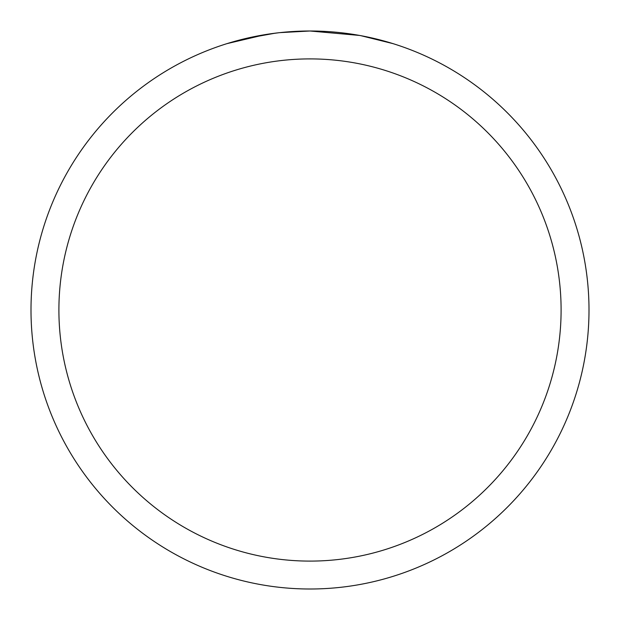 <?xml version="1.0" encoding="UTF-8"?>
<svg xmlns="http://www.w3.org/2000/svg" width="620" height="620" viewBox="0 0 620 620"><rect width="100%" height="100%" fill="white"/><g stroke="black" fill="none" stroke-linecap="round" stroke-linejoin="round"><path stroke-width="0.93" d="M359.561 35.441L310 31A279 279 0 0 1 589 310A279 279 0 0 1 310 589A279 279 0 0 1 31 310A279 279 0 0 1 310 31L279.845 32.635M360.879 35.681L392.91 43.602M310 58.9A251.1 251.1 0 0 1 561.1 310A251.1 251.1 0 0 1 310 561.1A251.1 251.1 0 0 1 58.9 310A251.1 251.1 0 0 1 310 58.9M278.535 32.782L268.003 34.178M245.822 38.479L275.133 33.193M289.548 31.752L291.09 31.643M227.106 43.602L265.476 34.573M282.712 32.341L287.331 31.922M288.37 31.837L290.106 31.713M292.772 31.535L297.461 31.287M304.35 31.054L310 31"/></g></svg>
